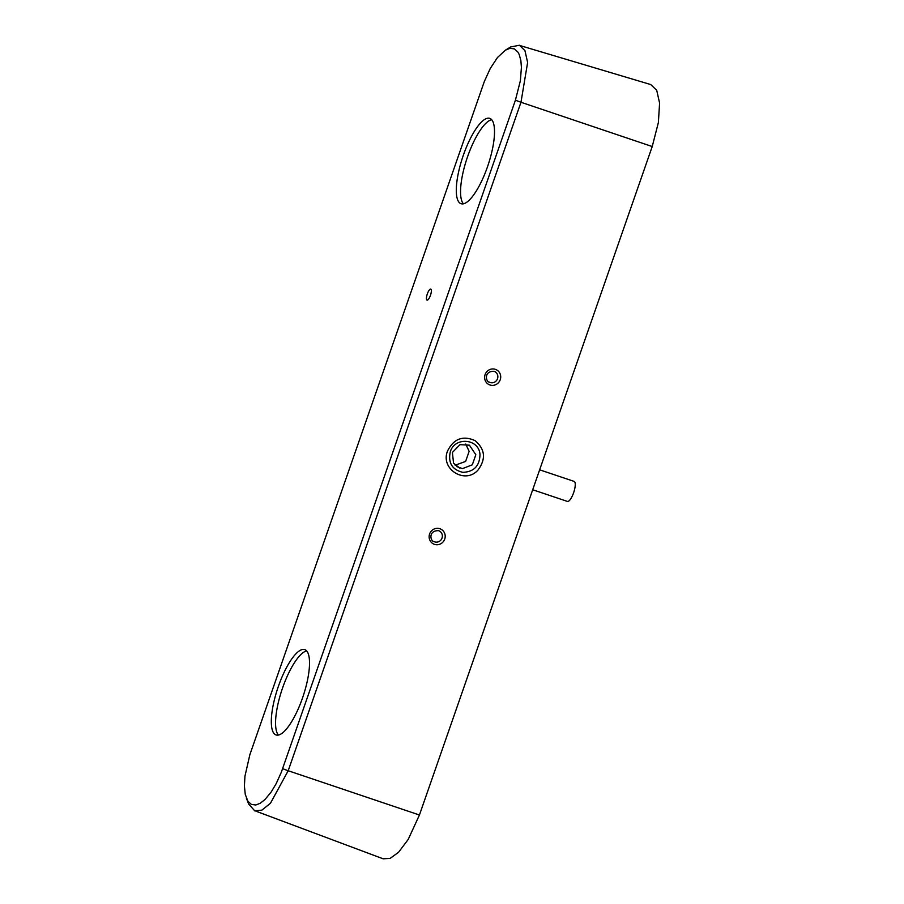 <?xml version="1.0" encoding="UTF-8"?>
<svg xmlns="http://www.w3.org/2000/svg" width="904" height="904" viewBox="0 0 904 904"><rect width="100%" height="100%" fill="white"/><g stroke="black" fill="none" stroke-linecap="round" stroke-linejoin="round"><path stroke-width="1.36" d="M520.58 45.731L650.699 84.547L656.711 90.287L659.592 103.079L658.372 122.582L652.225 146.538L419.433 815.012L408.201 839.432L398.528 852.302L390.121 858.393L383.126 858.8L255.956 811.193M459.695 468.046L453.548 463.187L452.395 452.452L460 444.655L469.425 445.186L475.832 454.723L472.317 464.803L462.475 468.622L456.848 466.622M465.752 444.056L469.131 451.356L465.616 461.447L455.141 465.198M278.409 735.065A45.03 13.289 108.6 0 1 282.059 689.469A45.03 13.289 108.6 0 1 306.671 650.914M305.213 649.784A45.03 13.289 108.6 0 1 302.75 697.312A45.03 13.289 108.6 0 1 276.07 734.963A45.03 13.289 108.6 0 1 277.81 688.046A45.03 13.289 108.6 0 1 304.75 649.592A45.03 13.289 108.6 0 1 305.213 649.784M463.402 203.829A45.03 13.289 108.6 0 1 467.052 158.234A45.03 13.289 108.6 0 1 491.663 119.678M490.205 118.548A45.03 13.289 108.6 0 1 487.742 166.076A45.03 13.289 108.6 0 1 461.074 203.728A45.03 13.289 108.6 0 1 462.803 156.81A45.03 13.289 108.6 0 1 489.742 118.356A45.03 13.289 108.6 0 1 490.205 118.548M539.643 469.82L574.142 481.403A10.554 3.119 108.6 0 1 573.735 492.397A10.554 3.119 108.6 0 1 567.418 501.415A10.554 3.119 108.6 0 1 567.305 501.37M450.282 451.864C454.735 436.406 479.154 438.519 479.99 454.644C479.628 465.967 473.911 471.865 462.825 472.34C452.169 469.752 447.988 462.927 450.282 451.864M430.812 289.122A5.808 1.718 108.6 0 1 430.485 295.258A5.808 1.718 108.6 0 1 427.05 300.117A5.808 1.718 108.6 0 1 427.276 294.06A5.808 1.718 108.6 0 1 430.745 289.099A5.808 1.718 108.6 0 1 430.812 289.122M515.416 100.208L281.347 772.197L276.217 783.587L271.223 791.949L264.996 799.509L260.228 803.272L255.821 804.989L251.38 804.424L247.865 801.17L245.255 794.333L244.408 786.028L244.95 776.208L249.854 754.716L484.352 81.439L490.25 68.512L497.46 57.528L505.415 50.161L509.958 48.33L514.444 48.895L517.981 52.195L519.235 54.59L520.862 60.557L521.416 67.359L520.388 80.659L515.416 100.208L520.975 102.276L527.631 62.444L524.953 50.692L519.472 45.256L510.67 46.951L505.415 50.161M246.419 798.322L248.668 804.051L254.781 810.899L261.9 810.12L270.454 803.249L288.184 770.75L520.975 102.276L527.631 62.455L524.964 50.692L519.472 45.256M652.225 146.538L520.975 102.265L288.195 770.75L270.465 803.249L261.9 810.12L254.792 810.899M495.381 369.352A8.272 7.978 116.6 0 0 484.747 378.866A8.272 7.978 116.6 0 0 497.855 383.285A8.272 7.978 116.6 0 0 495.381 369.352M494.047 371.295A5.932 5.718 -63.4 0 1 497.211 379.454A5.932 5.718 -63.4 0 1 489.437 382.189C485.832 381.963 483.55 371.024 494.07 371.295L494.759 371.589M288.195 770.739L419.433 815.012M439.875 528.727A8.272 7.978 116.6 0 0 429.253 538.23A8.272 7.978 116.6 0 0 442.35 542.66A8.272 7.978 116.6 0 0 439.875 528.727M447.548 450.994C440.101 469.165 465.187 484.747 478.024 470.023C486.149 458.972 485.154 449.164 475.018 440.598C462.893 435.265 453.729 438.734 447.548 450.994M438.553 530.659A5.932 5.718 -63.4 0 1 441.717 538.818A5.932 5.718 -63.4 0 1 433.943 541.564C430.338 541.338 428.055 530.399 438.576 530.671L439.265 530.953M282.636 768.682L288.184 770.75M532.705 489.753L567.418 501.415"/></g></svg>
